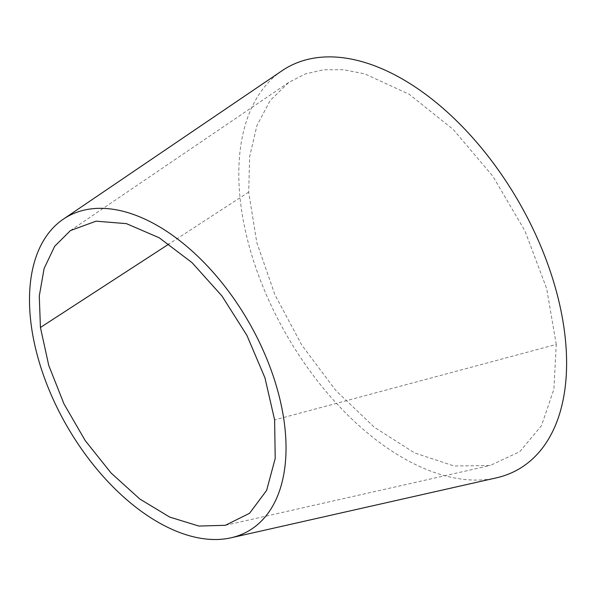 <?xml version="1.0" encoding="UTF-8"?>
<svg xmlns="http://www.w3.org/2000/svg" width="596" height="596" viewBox="0 0 596 596"><rect width="100%" height="100%" fill="white"/><g stroke="black" fill="none" stroke-linecap="round" stroke-linejoin="round"><path stroke-width="0.45" stroke-dasharray="2.98 2.23" d="M556.254 344.443L546.659 288.516L524.934 230.838L492.899 176.282L453.228 129.459L409.288 94.324L364.797 73.867L343.579 69.725L323.509 69.769L305.152 74.008L288.874 82.337L270.167 100.523L256.913 125.629L249.672 156.487L248.688 192.106L256.809 242.587L274.92 294.759L301.859 345.218L335.779 390.44L374.288 427.205L414.667 452.96L454.219 466.02L490.262 465.461L519.809 451.641L541.488 425.633L553.9 389.225L556.254 344.443L274.622 419.919M281.647 70.998A231.792 133.824 -120 0 0 239.205 187.397A231.792 133.824 -120 0 0 331.6 397.949A231.792 133.824 -120 0 0 495.648 478.029M248.688 192.106L168.944 244.01M70.432 230.577L288.874 82.337M225.415 525.299L490.262 465.461"/><path stroke-width="0.89" d="M274.622 419.919L264.944 377.804L246.923 335.406L221.995 296.026L192.031 262.635L159.206 237.774L126.426 223.642L96.038 221.168L70.432 230.577L54.653 246.334L44.119 268.461L39.276 296.011L40.431 327.472L48.745 365.393L63.996 403.946L85.243 440.623L111.072 473L139.799 499.001L169.726 517.097L198.908 526.059L225.415 525.299L249.582 513.268L266.621 490.411L275.203 458.466L274.622 419.919M495.648 478.029A231.792 133.824 -120 0 0 496.073 477.932A231.792 133.824 -120 0 0 566.2 349.569A231.792 133.824 -120 0 0 456.722 120.981A231.792 133.824 -120 0 0 281.893 70.835A231.792 133.824 -120 0 0 281.647 70.998M31.044 323.747A181.4 104.732 -120 0 0 231.233 537.748A181.4 104.732 -120 0 0 284.478 424.091A181.4 104.732 -120 0 0 195.004 253.687A181.4 104.732 -120 0 0 63.474 219.06A181.4 104.732 -120 0 0 31.044 323.747M168.944 244.01L40.431 327.472M496.073 477.932L231.233 537.748M281.893 70.835L63.474 219.06"/></g></svg>
